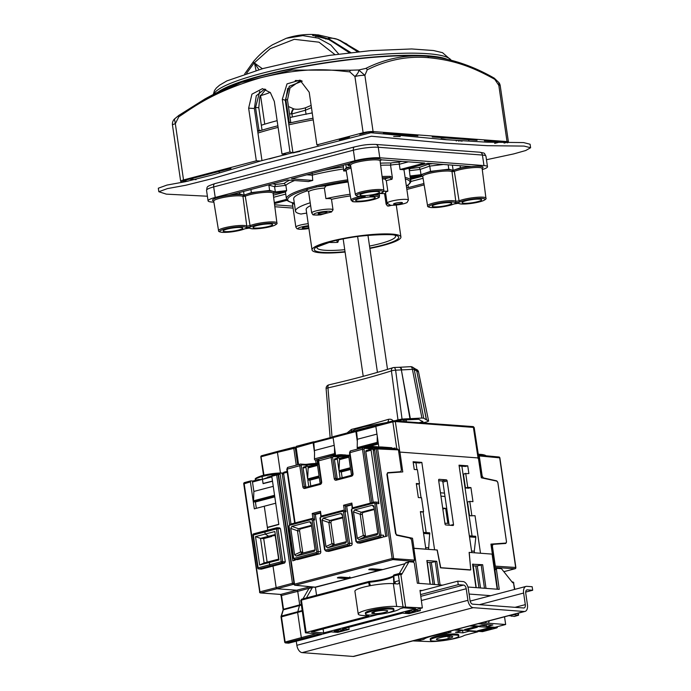 <?xml version="1.0" encoding="UTF-8"?>
<svg xmlns="http://www.w3.org/2000/svg" width="691" height="691" viewBox="0 0 691 691"><rect width="100%" height="100%" fill="white"/><g stroke="black" fill="none" stroke-linecap="round" stroke-linejoin="round"><path stroke-width="1.04" d="M440.452 492.795L444.468 493.098M475.019 515.685L470.407 515.814L475.019 515.685L480.504 553.241L492.372 554.13L490.938 544.119L505.717 543.074A1.797 1.028 75.3 0 0 505.821 543.057A1.797 1.028 75.3 0 0 506.425 541.399L497.9 482.923A1.797 1.028 75.3 0 0 496.674 481.1L481.325 477.801L478.371 457.952L478.008 458.401L478.371 457.952L399.925 452.078L402.767 471.918L388.048 472.964A1.797 1.028 75.3 0 0 387.945 472.981A1.797 1.028 75.3 0 0 387.34 474.639L395.865 533.115A1.797 1.028 75.3 0 0 397.092 534.938L412.501 538.246L413.995 548.257L425.863 549.146L420.378 511.59L423.566 511.824L420.448 512.074M398.776 452.13L399.925 452.078M437.135 550.027L434.579 549.803L421.83 462.391L413.106 461.743L414.237 469.465L417.424 469.707L419.472 483.743L416.284 483.51L418.331 497.546L421.519 497.788L423.566 511.824M459.144 465.959L465.475 466.434L467.755 465.838L459.031 465.181L471.789 552.584L469.129 552.385L470.761 569.868L440.504 567.682M438.69 480.711L442.11 480.971L442.905 482.068L449.159 525.203M413.218 462.521L419.549 462.996L421.83 462.391M471.556 551.029L474.285 551.228L474.518 552.791M461.882 466.166L472.074 536.017M469.336 535.819L475.658 536.285L475.814 537.339L469.491 536.872M475.814 537.339L474.285 551.228M467.755 465.838L468.878 473.56L464.266 473.689L463.557 474.967L465.458 487.958L468.645 488.2L470.925 487.596L472.972 501.64L469.785 501.398L467.505 502.003L469.396 514.985L470.407 515.814M471.832 515.443L469.785 501.398M470.925 487.596L467.738 487.362L465.691 473.318M437.239 550.001L440.728 567.622M447.137 480.953L453.495 524.486A1.08 0.613 -104.7 0 1 453.123 525.48A1.08 0.613 -104.7 0 1 453.002 525.488L445.781 524.944A1.08 0.613 -104.7 0 1 444.987 523.847L438.638 480.323A1.08 0.613 -104.7 0 1 439.001 479.321A1.08 0.613 -104.7 0 1 439.122 479.312L446.351 479.856A1.08 0.613 -104.7 0 1 447.137 480.953L442.905 482.068M349.819 576.925L349.283 577.849L340.81 577.331L337.925 577.909L345.966 578.721L349.413 577.831M382.192 569.695L372.164 569.09L369.288 569.669L378.746 570.602L382.166 569.514M409.996 538.393L412.501 538.246M470.122 570.04L440.53 567.821L437.127 549.993L412.803 548.291M419.472 483.743L416.397 484.287M467.738 487.362L465.458 487.958M426.148 532.58L423.134 511.945M421.061 497.753L419.04 483.855M416.967 469.673L415.956 462.728M428.593 549.354L429.733 532.847L423.41 532.372M425.63 547.583L428.36 547.79M423.566 533.426L429.888 533.901M444.961 496.466L440.944 496.164M444.892 523.191L447.854 523.415L445.652 508.317L442.689 508.092M445.652 508.317L442.827 509.06M497.192 589.207L492.156 554.597M492.519 554.139L469.232 552.394L470.485 566.905M473.257 565.912L477.256 565.92L482.663 564.711L485.998 588.369M476.004 587.626L472.575 564.245L482.663 564.711M430.087 584.189L426.865 560.539L436.738 561.273L440.072 584.932M427.332 562.465L431.331 562.483L436.738 561.273M393.101 420.914L376.336 425.319A1.08 0.613 75.3 0 0 376.215 425.328L393.205 420.862A1.08 0.613 75.3 0 1 393.326 420.854L394.328 420.733A1.08 0.864 94.3 0 1 395.33 421.553L399.813 452.069L398.767 452.104M399.813 452.069L478.483 457.96L478.12 458.409L473.473 427.893M356.15 430.623L333.572 436.557A1.08 0.613 75.3 0 0 333.451 436.565L356.254 430.571A1.08 0.613 75.3 0 1 356.375 430.562L357.005 430.614M313.386 441.869L296.62 446.274A1.08 0.613 75.3 0 0 296.499 446.282L313.498 441.817A1.08 0.613 75.3 0 1 313.619 441.808L314.241 441.851M335.55 454.764L334.504 447.474L334.556 454.687L335.55 454.764L335.671 455.568M333.451 436.565A1.08 0.613 75.3 0 0 333.088 437.558L334.504 447.474M356.254 430.571A1.08 0.613 75.3 0 0 355.891 431.564L357.316 441.48L357.212 447.638L357.368 448.692L358.37 448.83M376.215 425.328A1.08 0.613 75.3 0 0 375.844 426.321L377.269 436.237L377.165 442.395L377.321 443.449L378.314 443.518L377.269 436.237M378.806 446.939L378.314 443.518M391.322 447.742A1.08 0.864 94.3 0 1 392.333 448.571L395.071 447.984L395.2 448.891M313.498 441.817A1.08 0.613 75.3 0 0 313.135 442.801L314.552 452.726L313.809 442.784A1.08 0.613 -104.7 0 1 314.18 441.869A1.08 0.613 -104.7 0 1 314.301 441.86L333.14 436.902L314.18 441.869M316.089 463.428L315.597 460.007L318.37 459.765M357.368 448.692L377.321 443.449M378.383 443.993L364.563 447.621M334.556 454.687L315.597 460.007M335.619 455.231L333.209 455.87M357.316 441.48L357.351 439.26L376.966 434.103M357.212 447.638L377.165 442.395M357.351 439.26L356.573 431.547A1.08 0.613 -104.7 0 1 356.945 430.623A1.08 0.613 -104.7 0 1 357.066 430.614L375.895 425.665L356.945 430.623M334.202 445.341L314.586 450.497M334.409 453.633L314.448 458.876L314.604 459.93M314.552 452.726L314.448 458.876M317.532 463.419L317.048 460.12M394.941 448.874L395.071 447.984M481.428 476.28L482.18 476.09L479.243 455.93L478.232 455.101M515.322 568.538A1.08 0.613 -104.7 0 1 515.08 568.736A1.08 0.613 -104.7 0 1 514.959 568.745L494.626 567.432L495.317 566.154L492.381 546.002L491.569 546.21M503.843 571.673L514.959 568.745A1.08 0.872 -86.3 0 0 515.667 567.466L515.676 567.665M499.697 458.029L515.667 567.466L495.317 566.154M482.18 476.09L483.398 477.913L496.674 480.841L497.883 482.663L506.512 541.779L505.803 543.454L492.977 544.344M493.08 544.327L492.381 546.002M318.603 463.998L317.359 464.326L319.061 475.961L307.659 478.958L305.958 467.323L303.107 468.066L305.828 486.723A1.08 0.864 -85.7 0 0 306.035 487.241M319.311 477.706L309.939 480.167L307.815 480.012L319.216 477.015L320.166 483.527M307.815 480.012L308.765 486.524M340.119 478.284L339.169 471.763L350.57 468.766L351.52 475.287M339.86 458.193L337.795 458.073A1.08 0.613 75.3 0 0 337.683 458.081A1.08 0.613 75.3 0 0 337.32 459.074L334.47 459.826L337.191 478.483A1.08 0.864 -85.7 0 0 337.398 479.001M337.32 459.074L339.013 470.718L350.415 467.721L348.722 456.077A1.08 0.613 -104.7 0 1 349.085 455.084A1.08 0.613 -104.7 0 1 349.197 455.075L349.085 455.084M373.641 449.314L371.577 449.193A1.08 0.613 75.3 0 0 371.464 449.202A1.08 0.613 75.3 0 0 371.102 450.195L378.893 503.609A1.797 1.442 94.3 0 0 377.208 502.227M373.235 502.392L365.824 451.586A1.08 0.613 -104.7 0 1 366.187 450.584A1.08 0.613 -104.7 0 1 366.299 450.575L371.352 449.245M290.997 524.011L283.578 473.205A1.08 0.613 -104.7 0 1 283.949 472.203A1.08 0.613 -104.7 0 1 284.061 472.195L287.119 471.392L283.949 472.203M325.003 549.5A0.717 0.579 -85.7 0 0 325.677 550.053L347.625 544.283A0.717 0.579 -85.7 0 0 348.1 543.428L343.487 511.832A0.717 0.579 -85.7 0 0 342.814 511.288L320.866 517.058A0.717 0.579 -85.7 0 0 320.399 517.904L325.003 549.5L324.58 549.699L326.083 551.185A1.797 1.442 -85.7 0 0 326.472 551.15L348.419 545.38A1.797 1.442 -85.7 0 0 349.586 543.256L352.142 543.446L346.709 506.235L351.659 504.931M357.04 541.804L378.988 536.035A0.717 0.579 -85.7 0 0 379.454 535.188L374.842 503.592A0.717 0.579 -85.7 0 0 374.176 503.039L352.22 508.809A0.717 0.579 -85.7 0 0 351.754 509.664L356.366 541.252A0.717 0.579 -85.7 0 0 357.04 541.804A1.08 0.613 75.3 0 0 357.826 542.91L360.382 543.1A1.797 1.442 94.3 0 1 359.985 543.135L357.437 542.945A1.797 1.442 -85.7 0 0 357.826 542.91L379.774 537.14A1.797 1.442 -85.7 0 0 380.948 535.007L376.336 503.419A1.797 1.442 -85.7 0 0 374.66 502.037A1.08 0.613 -104.7 0 0 374.539 502.046L352.583 507.816A1.08 0.613 -104.7 0 1 352.704 507.807L374.427 502.098M360.382 543.1L382.33 537.33A1.797 1.442 94.3 0 0 383.496 535.197L383.755 536.959L387.176 536.052L374.522 449.297A1.08 0.613 -104.7 0 1 374.885 448.304A1.08 0.613 -104.7 0 1 374.997 448.295L376.388 447.923M282.705 473.223L280.641 473.093A1.08 0.613 -104.7 0 0 280.529 473.11A1.08 0.613 -104.7 0 0 280.157 474.104L292.82 560.859L296.18 559.537M294.323 558.293L316.271 552.524A0.717 0.579 -85.7 0 0 316.737 551.668L312.133 520.081A0.717 0.579 -85.7 0 0 311.46 519.528L289.503 525.298A0.717 0.579 -85.7 0 0 289.037 526.145L293.649 557.741A0.717 0.579 -85.7 0 0 294.323 558.293A1.08 0.613 75.3 0 0 295.109 559.399L297.666 559.589A1.797 1.442 94.3 0 1 297.277 559.624L294.72 559.434A1.797 1.442 -85.7 0 0 295.109 559.399L317.065 553.621A1.797 1.442 -85.7 0 0 318.231 551.496L313.619 519.9A1.797 1.442 -85.7 0 0 311.943 518.518A1.08 0.613 -104.7 0 0 311.822 518.535L289.875 524.305A1.08 0.613 -104.7 0 1 289.995 524.288L311.71 518.578M297.666 559.589L319.613 553.819A1.797 1.442 94.3 0 0 320.779 551.686L315.355 514.475L320.296 513.18M325.677 550.053A1.08 0.613 75.3 0 0 326.472 551.15L329.02 551.34A1.797 1.442 94.3 0 1 328.631 551.383L326.083 551.185M329.02 551.34L350.968 545.57A1.797 1.442 94.3 0 0 352.142 543.446M343.902 510.278A1.797 1.442 94.3 0 1 344.317 510.303L346.044 511.737L344.982 511.66A1.797 1.442 -85.7 0 0 343.297 510.278A1.08 0.613 -104.7 0 0 343.177 510.286L321.229 516.056A1.08 0.613 -104.7 0 1 321.35 516.047L343.073 510.338M312.539 518.518A1.797 1.442 94.3 0 1 312.963 518.552L314.69 519.977L312.133 520.081M334.47 459.826A1.08 0.613 -104.7 0 1 334.833 458.833A1.08 0.613 -104.7 0 1 334.945 458.824L337.579 458.124M378.158 570.55L351.391 577.797L341.181 577.089C338.253 577.227 337.113 577.521 337.761 577.987L337.389 577.84M400.771 471.694L387.625 472.67L386.9 474.346L395.528 533.469L396.764 535.283L410.35 538.134L411.586 539.947L414.522 560.107L413.823 561.386L411.594 561.964M404.969 563.709L382.754 569.548L372.535 568.84C369.607 568.978 368.467 569.28 369.115 569.738L368.744 569.6M398.819 472.195L400.659 471.711L401.385 470.035L398.448 449.884L376.129 448.874A1.08 0.613 -104.7 0 1 376.491 447.88A1.08 0.613 -104.7 0 1 376.612 447.872A1.08 0.864 93.3 0 1 377.614 448.692L393.611 558.328A1.08 0.864 94.9 0 1 392.911 559.606A1.08 0.613 -104.7 0 1 392.125 558.501L376.129 448.874L374.522 449.297M398.448 449.884L397.662 449.029L376.828 447.846A1.08 1.08 0 0 0 376.491 447.88L374.885 448.304M346.761 578.531L346.83 578.989L315.277 587.117M317.359 464.326A1.08 0.613 -104.7 0 1 317.722 463.324A1.08 0.613 -104.7 0 1 317.843 463.315L317.722 463.324M303.107 468.066A1.08 0.613 -104.7 0 1 303.47 467.073A1.08 0.613 -104.7 0 1 303.591 467.064L306.217 466.373M305.958 467.323A1.08 0.613 -104.7 0 1 306.32 466.321A1.08 0.613 -104.7 0 1 306.441 466.313L308.497 466.442M310.786 485.998L309.939 480.167M317.523 465.414L308.143 467.885L308.082 467.444A1.08 0.613 -104.7 0 1 308.445 466.451A1.08 0.613 -104.7 0 1 308.557 466.442L317.342 464.136M308.143 467.885L307.659 478.958M294.616 554.787L290.764 528.399L291.861 526.395L309.585 521.74L310.838 522.197L311.166 523.035L315.01 549.423L313.913 551.427L296.197 556.082L294.616 554.787L300.576 551.997L297.476 530.731L298.572 528.727L311.494 525.324M314.5 551.098L314.897 550.502M346.251 542.262L345.275 543.178L327.551 547.842L325.971 546.538L322.118 520.159L323.224 518.155L340.939 513.499L342.192 513.957L346.372 541.183L345.275 543.178L345.854 542.858M357.333 538.298L353.481 511.91L354.578 509.915L372.302 505.251L373.546 505.708L373.883 506.555L377.727 532.934L376.63 534.938L358.905 539.593L357.333 538.298L363.293 535.516L360.192 514.242L361.289 512.247L374.211 508.844M377.208 534.609L377.606 534.022M346.39 541.666L333.235 545.069M327.551 547.842L333.511 545.052L331.93 543.757L328.83 522.491L329.927 520.487L342.857 517.084M331.913 543.653L334.038 543.808A1.797 1.442 -85.7 0 0 334.487 544.802M334.038 543.808L330.963 522.75L328.838 522.595M342.961 517.775L332.138 520.617A1.797 1.442 -85.7 0 0 330.963 522.75M374.315 509.535L363.492 512.377A1.797 1.442 -85.7 0 0 362.326 514.51L365.392 535.568A1.797 1.442 -85.7 0 0 365.841 536.553M311.598 526.015L300.775 528.865A1.797 1.442 -85.7 0 0 299.609 530.99L302.675 552.057A1.797 1.442 -85.7 0 0 303.124 553.042M378.193 570.749L369.063 569.358M346.83 578.989L337.7 577.598M294.323 584.431L294.539 584.154A1.08 0.613 75.3 0 0 295.325 585.251L392.911 559.606L413.823 561.386M280.416 473.154L279.026 473.516A1.08 0.613 75.3 0 0 278.914 473.534A1.08 0.613 75.3 0 0 278.551 474.527L278.119 474.726L294.116 584.361A1.08 1.08 0 0 0 295.083 585.277A1.08 0.872 95.3 0 0 295.325 585.251L315.761 587.212M289.598 524.4L282.282 474.233A1.08 0.613 -104.7 0 1 282.645 473.231A1.08 0.613 -104.7 0 1 282.757 473.223L283.56 473.015M294.841 560.323L293.217 557.948L293.649 557.741M320.754 516.272L320.486 511.314L312.22 513.491L315.355 514.475M352.108 508.032L351.849 503.074L343.574 505.242L346.709 506.235M385.777 536.423L373.218 450.325A1.08 0.613 -104.7 0 1 373.581 449.331A1.08 0.613 -104.7 0 1 373.701 449.323L373.581 449.331M339.169 471.763L341.294 471.927L350.674 469.465M341.294 471.927L342.149 477.749M348.817 456.742L339.436 459.204L339.506 459.645L348.877 457.174M339.436 459.204A1.08 0.613 -104.7 0 1 339.799 458.211A1.08 0.613 -104.7 0 1 339.92 458.202L348.705 455.887L339.799 458.211M339.506 459.645L339.013 470.718M315.027 549.915L301.881 553.318M296.197 556.082L302.157 553.292L300.576 551.997M377.744 533.426L364.598 536.829M358.905 539.593L364.874 536.812L363.293 535.516M333.934 455.939L333.572 456.397M346.683 455.205A25.152 25.152 0 0 0 345.871 455.049A24.055 13.932 -101.1 0 0 343.755 454.946A25.135 20.41 -90.7 0 0 339.886 454.73L337.407 455.032A25.135 14.563 78.9 0 0 334.824 455.991M343.453 454.894A25.135 19.996 99.1 0 1 344.455 454.92M339.886 454.73L339.704 454.747A25.152 25.152 0 0 0 337.994 454.928L337.407 455.032M365.289 447.699L364.926 448.148M378.037 446.965A25.152 25.152 0 0 0 377.234 446.809A24.055 13.932 -101.1 0 0 375.109 446.697A25.135 20.41 -90.7 0 0 371.248 446.49L368.761 446.783A25.135 14.563 78.9 0 0 366.187 447.742M374.816 446.654A25.135 19.996 99.1 0 1 375.809 446.68M371.248 446.49L371.058 446.507A25.152 25.152 0 0 0 369.357 446.688L368.761 446.783M419.886 422.607L420.456 422.365A256.905 40.743 -8.3 0 1 422.408 421.925L422.987 421.657L422.408 421.925L422.27 421.251M397.057 420.897A37.729 5.986 -8.3 0 1 398.992 420.759A256.905 40.743 -8.3 0 0 400.486 420.283L401.747 420.068A40.596 6.435 -8.3 0 1 407.284 419.834L418.763 419.273L421.285 420.888A40.596 6.435 -8.3 0 1 422.987 421.657M402.05 419.091A45.986 7.29 -8.3 0 1 409.962 418.703L401.367 369.935A3.593 2.142 88.5 0 0 399.225 367.284L393.827 367.517A3.593 3.593 0 0 0 392.963 367.681A3.593 2.539 72.5 0 1 393.533 367.595A3.593 1.676 86.5 0 1 393.827 367.517A3.593 1.676 86.5 0 1 395.623 370.186L402.05 419.091L397.981 419.808A251.507 39.888 -8.3 0 1 395.01 420.741M422.737 422.823A251.507 39.888 -8.3 0 1 426.641 421.951L428.601 421.078A45.986 7.29 -8.3 0 0 426.511 419.938L423.721 418.185L421.925 418.046L409.962 418.703M414.565 368.519L417.191 369.815A3.593 3.593 0 0 1 418.547 371.957L428.636 421.13L418.496 371.896A3.593 0.458 -11.6 0 1 418.547 371.957A3.593 0.458 -11.6 0 1 418.53 372.026M386.468 422.59L364.062 426.71L355.735 429.215L349.62 432.316M387.185 422.443A3.593 2.427 73.2 0 0 388.472 419.316C390.968 418.919 392.54 419.601 393.188 421.363M346.986 433.015L351.417 429.439A251.688 39.914 171.7 0 0 388.472 419.316M329.184 384.852A3.593 1.632 77 0 0 328.881 384.861A3.593 1.632 77 0 0 327.957 387.91L332.069 437.472M330.194 438.249L326.109 388.653A3.593 3.593 0 0 1 328.881 384.861C352.937 379.299 374.297 373.581 392.963 367.681A3.593 2.539 72.5 0 0 391.417 370.903L397.981 419.808M398.992 420.759L398.552 421.009M399.873 420.474L399.968 421.113M419.497 422.581A256.905 40.743 -8.3 0 1 420.456 422.365A37.729 5.986 171.7 0 1 420.689 422.667M406.455 421.605L406.153 419.869M405.012 421.493L404.736 419.921M351.348 431.149A3.593 1.892 76 0 0 351.417 429.439M417.191 369.815A3.593 3.507 127 0 1 418.496 371.896A43.343 6.875 -8.3 0 0 416.794 371.084L426.511 419.938M426.39 419.886L416.794 371.084A3.593 3.377 107.9 0 0 414.937 368.666M410.817 366.696A3.593 3.49 122.6 0 1 414.211 369.46L416.664 371.032A3.593 3.49 122.6 0 0 415.153 368.795L412.691 367.232A3.593 3.593 0 0 0 410.558 366.671A3.593 1.753 86.8 0 1 412.415 369.331L421.925 418.046M410.247 366.748A3.593 1.753 86.8 0 1 410.558 366.671L399.908 367.258A3.593 1.753 86.8 0 1 401.756 369.918L412.415 369.331A3.593 0.691 -11 0 1 414.211 369.46L423.721 418.185M410.342 418.686L401.367 369.935A43.343 6.875 -8.3 0 0 395.623 370.186A3.593 0.795 -7.7 0 0 391.417 370.903A254.15 40.303 171.7 0 1 327.957 387.91A3.593 0.665 -4.7 0 0 326.109 388.653M393.352 583.653L397.601 583.973A3.593 2.056 -104.7 0 0 397.999 583.938A3.593 2.056 -104.7 0 0 399.217 580.621L403.052 606.948L396.677 606.465A21.559 3.42 -8.3 0 0 372.622 608.685A21.559 3.42 -8.3 0 0 358.24 614.074L354.915 591.263A21.559 3.42 -8.3 0 1 369.288 585.873A21.559 3.42 -8.3 0 1 393.352 583.653L396.677 606.465M368.882 581.52L301.907 599.123A1.08 0.613 75.3 0 0 301.777 599.14L300.706 600.47L301.423 600.134L306.13 632.42L368.847 615.94L362.464 615.456A21.559 3.42 -8.3 0 1 358.24 614.074M398.595 573.703L394.336 574.826A1.08 0.613 75.3 0 0 394.215 574.834A1.08 0.613 75.3 0 0 393.853 575.836L394.285 583.722M369.443 585.838L368.631 582.461L369.555 582.211A18.752 2.971 171.7 0 0 393.412 575.94L393.835 583.688M401.419 573.651L401.696 574.42L401.419 573.651M511.202 615.871L514.363 616.467L518.587 615.206L512.636 614.67M490.8 595.677L469.094 594.053M422.115 590.529L419.99 590.373L422.365 607.907L403.052 606.948M442.681 585.13L417.364 583.23L414.341 563.217L413.546 562.111L409.383 561.8A1.797 1.028 75.3 0 0 409.184 561.818A1.797 1.028 75.3 0 0 408.752 562.189L401.696 574.42L400.832 574.359A1.08 0.864 94.3 0 0 400.054 573.504L401.626 573.625M467.919 587.022L499.239 589.363L496.423 569.367L496.915 568.356L501.079 568.667A1.797 1.028 75.3 0 1 501.839 569.159L512.653 582.729L513.517 582.798L514.493 589.449M306.13 632.42L305.767 632.878L322.593 634.139L331.144 631.894L337.709 632.386L349.11 629.389L342.546 628.896L402.412 613.159L408.977 613.651L420.378 610.654L413.814 610.162L422.365 607.907M405.453 612.425L409.703 612.736L415.403 611.241L411.154 610.922L405.453 612.425M338.435 631.47L334.185 631.151L339.886 629.656L344.135 629.976L338.435 631.47L338.236 630.088M393.948 609.946L393.792 608.892A14.373 2.28 171.7 0 0 390.976 607.968A14.373 2.28 171.7 0 0 374.937 609.445A14.373 2.28 171.7 0 0 365.349 613.038L365.504 614.092A14.373 2.28 171.7 0 0 368.32 615.016A14.373 2.28 171.7 0 0 384.36 613.539A14.373 2.28 171.7 0 0 393.948 609.946A14.373 2.28 171.7 0 0 391.132 609.021A14.373 2.28 171.7 0 0 375.092 610.498A14.373 2.28 171.7 0 0 365.504 614.092M378.521 614.48A21.058 3.343 171.7 0 1 377.683 614.593L311.477 631.997L323.656 632.904L415.671 608.719L403.492 607.804L400.003 608.728A21.058 3.343 171.7 0 1 381.587 614.04M511.47 616.251L512.523 615.975L508.757 615.69M489.159 620.846L488.589 623.239L485.704 623.023L481.938 624.016L478.172 623.731M488.589 623.239L505.657 624.5L494.972 627.307L486.464 626.677L492.873 624.984L485.436 624.431L479.018 626.115L471.305 625.536M412.864 640.903L427.323 641.498A21.559 3.42 -8.3 0 0 447.578 639.97A21.559 3.42 -8.3 0 0 464.516 635.314L477.861 631.807L469.362 631.168L462.944 632.852L455.507 632.3L461.916 630.615L454.194 630.037M458.798 635.979L458.651 634.934A14.373 2.28 171.7 0 0 455.827 634.01A14.373 2.28 171.7 0 0 439.787 635.487A14.373 2.28 171.7 0 0 430.208 639.08L430.363 640.134A14.373 2.28 171.7 0 0 433.179 641.058A14.373 2.28 171.7 0 0 449.219 639.572A14.373 2.28 171.7 0 0 458.798 635.979A14.373 2.28 171.7 0 0 455.982 635.064A14.373 2.28 171.7 0 0 439.942 636.541A14.373 2.28 171.7 0 0 430.363 640.134M416.742 639.883L420.508 640.16L423.998 639.244L423.799 638.026M446.136 632.153L446.317 633.379A21.058 3.343 171.7 0 0 423.998 639.244M446.317 633.379L451.093 632.118L447.327 631.842M409.703 612.736L409.495 611.354M385.181 610.403L386.243 610.481A7.549 1.201 -8.3 0 1 387.72 610.965A7.549 1.201 -8.3 0 1 382.693 612.857A7.549 1.201 -8.3 0 1 374.272 613.634L373.209 613.548A7.549 1.201 -8.3 0 1 371.732 613.064A7.549 1.201 -8.3 0 1 376.759 611.181A7.549 1.201 -8.3 0 1 385.181 610.403M449.755 638.208L448.329 638.579A7.549 1.201 -8.3 0 1 440.599 639.797A7.549 1.201 -8.3 0 1 436.401 639.33A7.549 1.201 -8.3 0 1 439.407 637.914L440.832 637.534A7.549 1.201 -8.3 0 1 448.563 636.316A7.549 1.201 -8.3 0 1 452.76 636.782A7.549 1.201 -8.3 0 1 449.755 638.208L449.478 636.273M302.978 598.821L308.972 588.412A1.797 1.028 -104.7 0 1 309.413 588.05A1.797 1.028 -104.7 0 1 309.611 588.032M420.378 610.654L420.068 608.512M349.11 629.389L348.8 627.247M494.937 569.755L496.423 569.367M309.413 588.05L312.833 587.151A1.797 1.028 75.3 0 1 313.032 587.134L315.398 587.307L404.935 563.77M494.825 568.909L496.915 568.356M312.833 587.151A1.797 1.028 75.3 0 0 312.392 587.514L306.398 597.922M316.556 595.253L315.398 587.307M399.303 573.539L405.323 563.087A1.797 1.028 -104.7 0 1 405.764 562.716A1.797 1.028 -104.7 0 1 405.963 562.699M486.144 624.483L486.464 626.677M504.534 616.804L505.657 624.5M477.861 631.807L477.792 631.306M485.704 623.023L486.084 621.65M489.202 621.131L488.321 621.062M481.938 624.016L481.765 622.79M420.508 640.16L420.335 638.933M323.656 632.904L323.094 628.94M462.944 632.852L462.555 630.166M469.362 631.168L469.284 630.676M461.916 630.615L461.847 630.114M394.112 574.886A1.08 1.062 0.1 0 0 393.412 575.879L393.455 575.672C394.639 576.259 380.75 580.699 369.167 581.433L369.115 581.459A1.08 0.613 75.3 0 0 368.994 581.468A1.08 0.613 75.3 0 0 368.631 582.461L301.423 600.134A1.08 0.613 75.3 0 1 301.777 599.14L368.994 581.468A1.08 1.08 0 0 1 369.167 581.433L370.376 585.657M395.097 583.783L395.261 581.658L399.217 580.621L398.344 574.653A1.08 0.613 75.3 0 1 398.707 573.66L400.054 573.504A1.08 0.864 94.3 0 0 399.821 573.53L398.828 573.642A1.08 0.613 75.3 0 0 398.707 573.66L394.215 574.834A1.08 1.08 0 0 0 393.412 575.879L393.412 575.879A1.08 1.062 0.1 0 0 393.412 575.94L400.832 574.359L405.539 606.655M467.893 629.76L477.3 627.29L474.112 627.048L464.706 629.518L467.893 629.76L467.738 628.724M492.113 628.059L480.711 631.056L477.524 630.814L488.926 627.817L492.113 628.059M480.565 630.019L480.711 631.056M455.766 629.622L482.62 631.634L496.587 627.964L497.339 627.506L497.287 626.685M278.879 559.054L272.237 560.798L269.326 562.483L269.663 564.78L269.326 562.483L259.643 565.022L255.506 536.622L265.18 534.074L268.652 536.233L265.18 534.074L264.852 531.776A1.08 0.613 -104.7 0 1 265.214 530.783A1.08 0.613 75.3 0 0 264.852 531.776L265.18 534.074L274.863 531.526L279.009 559.935L269.326 562.483L272.237 560.798L264.109 562.94L260.524 538.367L263.703 538.6L271.788 536.466L268.652 536.233L275.441 535.508M278.11 474.674A1.08 0.864 -85.7 0 0 277.143 474.017A1.08 0.613 75.7 0 0 277.031 474.026L272.159 475.27L271.788 476.263L278.819 524.478L267.391 527.596L267.762 530.118L267.357 527.354L268.073 527.406M278.136 474.847L276.659 475.028L292.457 583.282L276.158 587.652L276.944 588.758L276.158 587.652L273.005 566.067L270.457 565.877A1.08 0.613 -104.7 0 1 269.663 564.78A1.08 0.613 75.3 0 0 270.457 565.877L281.997 562.845L284.597 563.035L285.297 561.757L280.486 528.762L279.708 527.907L277.108 527.717A1.08 0.864 94.3 0 1 277.886 528.563L280.486 528.762M272.487 481.057L263.055 483.475L262.459 479.347L271.77 476.082M271.77 476.056L267.547 477.161M263.055 483.475L263.634 483.519M257.898 568.08A1.08 0.864 -85.7 0 0 258.909 568.909A1.08 0.613 -104.7 0 1 258.114 567.812L281.211 561.74L276.391 528.745A1.08 0.613 -104.7 0 1 276.754 527.751L265.214 530.783A1.08 0.613 -104.7 0 1 265.335 530.774A1.08 0.613 75.3 0 0 265.214 530.783L253.666 533.823A1.08 0.613 -104.7 0 1 253.787 533.806L265.102 530.835M255.713 480.271L255.618 479.589A16.169 2.565 -8.3 0 1 262.044 476.54A1.08 0.613 -104.7 0 1 262.407 475.546A1.08 0.613 -104.7 0 1 262.528 475.529A1.08 0.613 75.3 0 0 262.407 475.546A1.08 0.613 75.3 0 0 262.044 476.54L262.459 479.347L262.044 476.54A16.169 2.565 -8.3 0 1 276.918 474.061L272.271 475.261M295.48 448.027L277.445 452.346L277.929 451.344L277.445 452.346L280.451 472.972L277.445 452.346L261.267 456.725A1.08 0.622 -105.2 0 1 261.63 455.732A1.08 0.622 -105.2 0 1 261.751 455.723L277.696 451.404M297.709 464.775L295.264 448.01A1.08 0.864 -85.7 0 0 294.262 447.181A1.08 0.613 75.7 0 0 294.141 447.189L277.808 451.353L294.038 447.232M284.597 563.035L273.005 566.067L276.158 587.652L259.946 591.833L244.156 483.57A1.08 0.622 -105.2 0 1 244.519 482.577A1.08 0.622 -105.2 0 1 244.64 482.568L250.652 480.936M301.285 604.452L299.695 604.867L297.631 612.356L301.319 637.629L302.114 638.726L305.033 638.95L305.543 638.182L305.033 638.95L305.543 638.182L305.033 638.95L302.114 638.726L301.319 637.629L297.631 612.356L299.695 604.867L297.726 591.358L296.931 590.252L276.944 588.758L260.74 592.93A1.08 0.622 -104.4 0 1 259.946 591.833L259.522 592.032A1.08 1.08 0 0 0 260.507 592.947L260.507 592.947A1.08 0.864 -85.7 0 0 260.74 592.93L280.719 594.424A1.08 0.864 94.3 0 1 280.486 594.45L280.486 594.45A1.08 0.864 94.3 0 1 280.261 594.39M255.506 536.622L260.524 538.367L275.294 534.48M253.087 535.084L277.886 528.563L282.697 561.567A1.08 0.864 94.3 0 1 281.997 562.845A1.08 0.613 -104.7 0 1 281.211 561.74L285.297 561.757M293.934 583.109L292.457 583.282A1.08 0.613 75 0 0 293.252 584.387L276.944 588.758L296.931 590.252L297.726 591.358L309.032 588.317M293.96 583.29A1.08 0.864 94.3 0 1 293.252 584.387L294.133 584.448M318.983 633.872A1.08 0.864 94.3 0 1 318.404 634.373L321.237 634.588A1.08 0.622 74.9 0 0 321.358 634.571A1.08 0.622 74.9 0 0 321.617 634.355M321.816 634.079A1.08 0.864 94.3 0 1 321.237 634.588L288.726 643.131L285.901 642.915A1.08 0.622 -104.5 0 1 285.107 641.818L281.436 616.657A1.08 0.622 -104.9 0 1 281.47 616.035L283.5 609.177L281.505 595.53L281.082 595.728L283.077 609.376L299.695 604.867L297.726 591.358L281.505 595.53L280.719 594.424L310.216 586.685M271.788 536.466L271.718 535.983M272.513 481.247L263.09 483.657L262.459 479.347L271.883 476.928M261.509 569.108L273.005 566.067L270.457 565.877L258.909 568.909L261.043 569.073M257.691 568.011L258.114 567.812L253.303 534.817A1.08 0.613 -104.7 0 1 253.666 533.823A1.08 1.08 0 0 0 252.871 535.015L257.691 568.011A1.08 1.08 0 0 0 258.676 568.935L261.276 569.125M267.132 562.146L263.703 538.6M264.273 506.218L267.357 527.354L278.793 524.288L275.718 503.221L254.331 508.844L250.401 481.877L243.94 483.838M264.109 562.94L259.643 565.022M278.646 559.114L275.217 535.568M288.277 643.096A1.08 0.864 -85.7 0 0 288.726 643.131A1.08 0.613 -104.4 0 0 288.847 643.122A1.08 0.613 -104.4 0 0 288.959 643.071M316.176 633.656L284.891 642.086A1.08 0.864 -85.7 0 0 285.901 642.915L318.404 634.373A1.08 0.613 75 0 1 317.765 633.777M281.22 616.933L302.261 611.146M281.107 616.769A1.08 0.656 17.7 0 1 281.47 616.035L302.174 610.559M250.401 481.877L250.764 480.884L244.519 482.577A1.08 1.08 0 0 0 243.733 483.769L259.738 592.101A1.08 0.864 -85.7 0 0 260.507 592.947L280.434 594.433L281.082 595.728M250.885 480.876L252.906 481.022M261.06 457.001L263.962 475.158M256.326 508.317L255.402 501.977L274.793 496.881M252.975 481.031L258.684 479.468L252.854 481.04L252.491 482.033L253.865 491.448L273.256 486.352M253.865 491.448L253.545 500.794L253.701 501.847L255.402 501.977M258.339 479.58L262.459 479.347L252.491 482.033M274.56 495.274L253.545 500.794M274.716 496.328L253.701 501.847M473.188 607.665A7.186 4.111 -104.7 0 1 467.911 600.324L466.218 588.741A3.593 2.056 75.3 0 0 463.583 585.07L458.263 584.672L457.753 581.166L463.065 581.563A7.186 4.111 -104.7 0 1 468.343 588.905L470.035 600.488A3.593 2.056 75.3 0 0 472.67 604.159L523.7 607.976A3.593 2.056 75.3 0 0 524.098 607.942A3.593 2.056 75.3 0 0 525.315 604.625L523.623 593.042A7.186 4.111 -104.7 0 1 526.05 586.409A7.186 4.111 -104.7 0 1 526.853 586.339L532.165 586.737L532.683 590.252L527.363 589.855A3.593 2.056 75.3 0 0 526.965 589.889A3.593 2.056 75.3 0 0 525.747 593.198L527.44 604.789A7.186 4.111 -104.7 0 1 525.013 611.414A7.186 4.111 -104.7 0 1 524.21 611.492L473.188 607.665L302.14 652.632A7.186 4.111 -104.7 0 1 296.862 645.29L296.275 641.213M525.013 611.414L353.973 656.381A7.186 4.111 -104.7 0 1 353.17 656.45L302.14 652.632M532.683 590.252L525.696 592.083M457.753 581.166L420.085 591.064M458.263 584.672L420.56 594.588M387.513 369.374L367.957 235.311M363.216 376.327L343.168 238.922M377.433 372.371L357.618 236.521M350.683 70.223L291.852 70.076L241.219 82.445L204.873 99.012L178.857 115.388A1.797 0.89 -125.4 0 0 178.814 115.414L204.873 99.012A366.48 366.48 0 0 1 227.926 87.308A118.567 18.804 -8.3 0 1 426.848 56.204A118.567 18.804 -8.3 0 1 435.08 57.085A366.48 366.48 0 0 1 437.127 57.388L427.34 56.282C406.403 54.408 385.872 58.459 365.738 68.435L358.715 69.981L350.683 70.223A1.797 1.062 -82.4 0 0 349.776 71.855C333.58 70.465 309.905 65.697 260.628 77.772C212.491 91.851 193.264 107.459 178.788 116.796A1.797 0.89 -125.4 0 1 178.814 115.414L174.469 118.999M184.255 181.923L182.087 181.759A7.186 1.14 171.7 0 1 180.671 181.301A7.186 1.14 171.7 0 1 183.53 179.945L256.318 160.813L248.639 108.159L251.939 94.166L262.494 88.647L270.371 92.611L274.318 101.404L281.997 154.058L286.851 154.335A113.177 17.949 -8.3 0 0 269.335 158.93M299.989 151.372A113.177 17.949 171.7 0 0 292.949 152.918L289.987 151.96L281.997 154.058M317.998 145.248L316.893 144.885L363.129 132.732A7.186 1.14 171.7 0 1 373.08 131.558L507.03 141.586A7.186 1.14 171.7 0 1 508.438 142.044A7.186 1.14 171.7 0 1 507.315 142.856M260.092 161.02L256.318 160.813M441.117 138.753A113.177 17.949 -8.3 0 1 446.395 139.642M484.374 140.852L506.304 142.493L504.076 143.08M477.066 140.308L432.221 136.948M417.882 135.877L383.367 133.285M373.434 132.542L368.104 132.145L359.752 134.339M339.298 139.712L349.465 137.043M187.978 181.241L182.804 180.852L230.958 168.414M499.843 142.009L494.661 143.374M508.438 142.044L500.241 85.831A7.186 1.14 171.7 0 0 498.824 85.364L494.765 79.327C469.431 65.161 451.24 59.936 428.55 57.69C407.707 55.824 387.28 59.858 367.249 69.782A1.797 1.46 -116.9 0 0 365.738 68.435M373.08 131.558L364.883 75.336A7.186 1.14 171.7 0 0 354.924 76.52C357.705 73.799 358.966 71.614 358.715 69.981L364.883 75.336L367.249 69.782M183.53 179.945L175.333 123.724A7.186 1.14 171.7 0 0 172.474 125.08A7.186 7.186 0 0 1 174.452 119.016L175.333 123.724L178.788 116.796M363.129 132.732L354.924 76.52L349.776 71.855M316.893 144.885L309.205 92.231L299.946 80.139L287.015 83.887L282.308 99.305L285.271 100.255L288.855 124.829A113.177 17.949 -8.3 0 1 313.239 119.871M289.987 151.96L282.308 99.305M261.975 160.597L254.374 108.478L256.275 95.755L264.748 89.018M302.252 81.167L289.279 86.28L285.271 100.255M189.377 179.124L196.071 179.625M295.178 80.692L300.827 80.458M288.855 124.829L292.949 152.918M295.601 80.493L301.466 80.752M257.959 133.052A113.177 17.949 -8.3 0 1 278.11 127.386M439.951 57.845L437.127 57.388C456.06 60.29 475.097 67.2 494.238 78.143L498.945 82.661L498.824 85.364L507.03 141.586M393.663 136.447A359.294 56.982 -8.3 0 1 400.253 136.55M445.116 139.547L456.181 140.377A35.932 5.701 -8.3 0 1 458.599 140.636A359.294 56.982 -8.3 0 1 462.141 141.163M257.734 131.497A112.279 17.802 -8.3 0 1 273.757 126.859A112.279 17.802 -8.3 0 1 277.877 125.805M288.622 123.231A112.279 17.802 -8.3 0 1 313.006 118.256M288.501 122.428A110.845 17.577 -8.3 0 1 289.209 122.272L290.73 122.756M287.741 88.362L285.806 99.426L289.209 122.272M265.802 89.372L259.816 96.835L258.771 107.684L262.044 130.158M257.631 130.78A110.845 17.577 171.7 0 1 259.021 130.323L255.54 107.502L259.747 91.342M299.661 81.089L290.013 87.956L287.482 99.97L290.807 122.748M312.997 118.221A105.991 16.809 171.7 0 0 300.058 120.77M259.021 130.323L261.103 130.444M312.228 112.953A105.991 16.809 171.7 0 0 290.047 117.522M277.126 120.675A105.991 16.809 171.7 0 0 261.328 125.235M289.503 113.842L291.939 113.937L305.405 110.232L306.104 114.352M288.432 106.5L293.822 108.919C296.836 109.619 300.749 109.238 305.552 107.77L305.405 110.232L311.46 107.666M338.763 54.105L330.799 44.967L318.378 38.169L302.805 35.621L286.281 38.299C295.437 35.327 304.817 34.075 314.422 34.55L316.374 34.74M349.439 52.775L329.097 39.56L312.531 35.336L314.422 34.55M339.696 40.208L357.929 51.842M256.033 70.439L254.504 63.054L253.925 63.192A3.593 1.278 -139.7 0 1 253.519 61.525M334.962 54.615L319.026 42.194L294.288 39.318L270.155 48.733L253.925 63.192L246.661 73.263M270.146 92.369A42.039 6.668 -8.3 0 1 260.585 95.643L260.282 95.704M264.739 124.164L260.516 95.211M305.552 107.77L311.131 105.412M258.918 69.636L254.504 63.054L262.373 68.703M447.207 59.305A120.364 19.089 -8.3 0 0 261.552 75.604A120.364 19.089 171.7 0 0 217.941 92.128M346.839 44.034L336.586 39.033A53.898 31.138 110.5 0 0 328.113 38.394L350.855 52.611M357.817 51.851L338.53 39.733A89.07 71.691 -85.7 0 0 337.674 39.404L317.895 34.809L315.554 35.034L325.625 38.091A89.07 71.691 94.3 0 1 327.897 38.938L349.715 52.741M325.763 39.059L325.625 38.091M327.897 38.938L327.776 39.37M486.473 159.733L513.733 153.903L525.678 150.534L530.602 147.744L524.106 146.086L487.336 145.689L446.464 143.218L371.43 136.239L262.511 164.095L212.629 178.554L185.672 185.274L167.464 188.591L158.835 191.727L166.35 194.145L207.395 196.227M158.835 191.727L158.317 188.211L166.954 185.076L185.153 181.759L212.12 175.039L262.001 160.588L370.912 132.724L445.954 139.712L486.827 142.182L523.588 142.579L530.092 144.238L530.602 147.744M482.275 169.58A17.966 2.85 -8.3 0 0 487.492 166.738A17.966 2.85 -8.3 0 0 483.968 165.581L379.791 157.781A17.966 2.85 -8.3 0 0 354.906 160.735L215.221 197.453A17.966 2.85 -8.3 0 0 208.069 200.839A17.966 2.85 -8.3 0 0 211.593 201.997L213.899 202.169M274.828 206.73L293.079 208.095M406.861 189.446L424.153 184.894M274.577 204.786L292.794 206.151M408.018 185.05L408.39 187.606L406.576 187.468M408.39 187.606L423.929 183.521M410.307 176.81L420.223 175.635L422.745 176.3M380.128 161.21L381.233 159.82L424.585 163.059L400.08 169.502A10.78 1.71 -8.3 0 1 403.268 169.744L427.772 163.301L471.115 166.548L460.387 167.818L453.141 170.332L448.813 169.191L430.528 171.359L420.992 174.676L410.178 175.955M350.812 166.712L346.321 167.645L343.66 170.979L346.269 170.945M273.126 193.411L285.867 191.571A62.872 9.968 -8.3 0 1 286.635 190.604L275.346 191.943L269.645 190.44L251.36 192.608L244.113 195.121L239.786 193.981L229.058 195.251L287.171 179.971L308.471 181.569A62.872 9.968 -8.3 0 1 312.747 180.446L291.447 178.848L349.568 163.568L348.005 165.529L350.613 165.494M286.566 199.345L274.301 202.567M274.431 203.612L287.111 200.278M410.601 178.839L417.044 177.328L412.035 176.611M411.361 177.267L410.411 177.518M420.629 175.747L416.388 176.093M414.211 177.475L410.575 178.658M347.918 181.033A61.801 9.804 171.7 0 0 316.867 186.907A1.08 0.536 -103.6 0 1 316.15 185.784L307.046 188.177A62.872 9.968 171.7 0 0 286.437 198.835L285.383 191.623M400.08 169.502L399.312 164.242A10.78 1.71 171.7 0 0 390.545 165.14L392.358 177.587L390.225 176.352A62.872 9.968 171.7 0 0 382.08 176.507M312.747 180.446L312.142 172.975M286.635 190.604L285.867 185.335L284.208 183.46L275.597 184.48L272.815 183.746M348.074 181.992A55.695 8.828 -8.3 0 0 326.04 185.922A12.576 1.995 -8.3 0 0 316.867 186.907L307.918 189.256A61.801 9.804 171.7 0 0 293.528 202.904L293.787 203.491M294.254 202.67A12.576 1.995 171.7 0 0 293.528 202.904A1.08 0.976 101.3 0 1 293.157 202.912L293.969 204.251M306.674 213.139A10.78 1.71 -8.3 0 0 301.026 214.046A55.695 8.828 -8.3 0 1 295.489 211.135L293.701 198.853A55.695 8.828 -8.3 0 1 307.175 190.88A12.576 1.995 -8.3 0 1 307.918 189.256A1.08 0.691 -106 0 1 307.046 188.177M382.399 178.96A55.695 8.828 -8.3 0 1 384.714 178.934L386.304 180.696L387.841 191.226A55.695 8.828 -8.3 0 0 383.747 191.252M295.489 211.135A55.695 8.828 -8.3 0 1 310.216 202.765M326.04 185.922L324.381 188.099L325.919 198.628A10.78 1.71 -8.3 0 1 331.499 199.31L333.036 209.839A10.78 1.71 -8.3 0 1 333.036 209.848L333.036 209.857A10.78 1.71 -8.3 0 0 322.118 209.71A10.78 1.71 -8.3 0 0 311.701 212.958L308.627 191.891L308.031 190.932L307.175 190.88M325.919 198.628A55.695 8.828 -8.3 0 1 350.087 194.249M403.959 169.563L408.416 200.079A10.78 1.71 -8.3 0 0 397.498 199.949A10.78 1.71 -8.3 0 0 387.081 203.197L385.543 192.659A10.78 1.71 -8.3 0 1 387.841 191.226M385.647 193.342L384.576 193.627A44.915 7.126 -8.3 0 0 379.946 193.523M311.701 212.958C313.93 214.97 309.905 215.195 320.503 214.875L320.745 214.823A44.915 7.126 -8.3 0 1 331.49 211.999L333.036 209.848L331.499 199.31A44.915 7.126 -8.3 0 1 350.363 195.933M369.866 248.423A44.915 7.126 171.7 0 0 400.478 238.248A44.915 7.126 -8.3 0 0 400.927 236.978A44.915 7.126 -8.3 0 0 359.182 235.899A44.915 7.126 -8.3 0 0 312.496 248.682A44.915 7.126 171.7 0 0 312.047 249.952L306.156 209.58A44.915 7.126 -8.3 0 1 306.605 208.311A44.915 7.126 -8.3 0 1 310.63 205.624M336.379 240.278L337.795 242.368L338.745 239.837M337.165 240.192L336.897 240.891M312.047 249.952A44.915 7.126 171.7 0 0 345.085 252.042M319.061 214.089A4.492 0.708 171.7 0 0 324.07 213.631A4.492 0.708 171.7 0 0 327.068 212.508A4.492 0.708 171.7 0 0 326.187 212.215A4.492 0.708 171.7 0 0 321.177 212.681A4.492 0.708 171.7 0 0 318.18 213.804A4.492 0.708 171.7 0 0 319.061 214.089M387.081 203.197L390.38 205.218L387.487 205.978A44.915 7.126 -8.3 0 1 388.549 206.056L391.356 205.322M394.44 204.329A4.492 0.708 171.7 0 0 399.45 203.871A4.492 0.708 171.7 0 0 402.447 202.748A4.492 0.708 171.7 0 0 401.566 202.454A4.492 0.708 171.7 0 0 396.556 202.921A4.492 0.708 171.7 0 0 393.559 204.044A4.492 0.708 171.7 0 0 394.44 204.329M308.618 226.458A4.492 0.708 171.7 0 0 302.338 228.021A4.492 0.708 171.7 0 0 303.219 228.306A4.492 0.708 171.7 0 0 308.808 227.728M387.487 205.978L386.114 204.156L384.576 193.627M392.358 177.587L391.987 179.289L389.664 177.63A1.08 0.726 -89.8 0 0 390.225 176.352M380.646 165.27A62.872 9.968 171.7 0 1 390.545 165.14L390.881 162.99A64.669 10.253 171.7 0 0 380.378 163.171M408.398 161.849L399.312 164.242L399.035 162.126A12.576 1.995 171.7 0 0 390.881 162.99M409.158 169.597L410.592 168.474A64.669 10.253 171.7 0 0 410.765 167.775M443.432 164.475L429.759 166.09L420.223 169.407L419.204 167.455L410.592 168.474M409.418 170.686L420.223 169.407L420.992 174.676M432.696 163.672L428.748 164.138L429.759 166.09L430.528 171.359M460.085 165.719L460.387 167.818M452.389 165.149L453.141 170.332M448.174 164.829L448.813 169.191M294.634 180.532A62.872 9.968 171.7 0 0 285.867 185.335L274.577 186.674L275.346 191.943M269.645 190.44L268.877 185.171L274.577 186.674L275.597 184.48M239.786 193.981L239.57 192.487M243.578 191.433L244.113 195.121M250.911 189.507L251.36 192.608M266.182 185.49L268.851 184.791M343.28 165.227L343.66 170.979M346.321 167.645L345.863 164.544M347.789 164.043L348.005 165.529M413.589 176.421L417.148 176.792L421.847 176.067M421.329 175.929L414.963 176.274M410.359 177.19L412.441 177.345L410.463 177.863M417.044 177.328L410.324 176.939M410.497 178.131L415.291 177.561L410.609 178.649M373.27 196.97A9.881 1.563 171.7 0 0 362.248 197.98A9.881 1.563 171.7 0 0 355.658 200.45A9.881 1.563 171.7 0 0 357.593 201.09A9.881 1.563 171.7 0 0 368.623 200.07A9.881 1.563 171.7 0 0 375.213 197.6A9.881 1.563 171.7 0 0 373.27 196.97M377.623 191.519A9.881 1.563 171.7 0 0 366.593 192.53A9.881 1.563 171.7 0 0 360.002 195A9.881 1.563 171.7 0 0 361.937 195.639A9.881 1.563 171.7 0 0 372.967 194.62A9.881 1.563 171.7 0 0 379.558 192.15A9.881 1.563 171.7 0 0 377.623 191.519M449.815 202.696A9.881 1.563 171.7 0 0 438.785 203.715A9.881 1.563 171.7 0 0 432.195 206.186A9.881 1.563 171.7 0 0 434.138 206.825A9.881 1.563 171.7 0 0 445.159 205.806A9.881 1.563 171.7 0 0 451.75 203.335A9.881 1.563 171.7 0 0 449.815 202.696M479.675 199.155A9.881 1.563 171.7 0 0 468.645 200.174A9.881 1.563 171.7 0 0 462.063 202.644A9.881 1.563 171.7 0 0 463.998 203.284A9.881 1.563 171.7 0 0 475.019 202.264A9.881 1.563 171.7 0 0 481.61 199.794A9.881 1.563 171.7 0 0 479.675 199.155M270.647 223.944A9.881 1.563 171.7 0 0 259.617 224.964A9.881 1.563 171.7 0 0 253.027 227.434A9.881 1.563 171.7 0 0 254.97 228.065A9.881 1.563 171.7 0 0 265.992 227.045A9.881 1.563 171.7 0 0 272.582 224.575A9.881 1.563 171.7 0 0 270.647 223.944M240.788 227.486A9.881 1.563 171.7 0 0 229.757 228.505A9.881 1.563 171.7 0 0 223.167 230.975A9.881 1.563 171.7 0 0 225.111 231.606A9.881 1.563 171.7 0 0 236.132 230.587A9.881 1.563 171.7 0 0 242.722 228.116A9.881 1.563 171.7 0 0 240.788 227.486M450.402 525.298L453.495 524.486M442.11 480.971L446.351 479.856M503.722 543.592L505.717 543.074M396.401 535.119L397.092 534.938M413.304 562.094L413.227 561.541M481.169 564.893L484.469 588.257M477.256 565.92L480.53 587.963M475.762 566.093L478.993 587.851M418.893 583.351L413.849 548.248M435.244 561.455L438.543 584.819M434.604 584.526L431.331 562.483M433.067 584.405L429.837 562.655M333.088 437.558L355.891 431.564M375.844 426.321L392.842 421.856L396.833 448.986M297.812 464.749L295.42 447.613L296.499 446.282A1.08 0.613 75.3 0 0 296.137 447.276L298.547 464.559M295.774 447.725L313.135 442.801M356.573 431.547L375.869 426.468M472.834 426.615A1.08 0.864 94.3 0 1 473.067 426.589L393.205 420.862A1.08 0.613 75.3 0 0 392.842 421.856L395.33 421.553L473.836 427.435A1.08 0.864 94.3 0 0 473.067 426.589L474.19 427.548L478.837 458.064M313.809 442.784L333.105 437.714M479.243 455.93L499.671 457.839A1.08 0.872 -84.7 0 0 498.66 457.01M492.864 544.387L491.37 544.776M482.689 478.094L483.398 477.913M496.129 480.979L496.674 480.841M481.687 454.514A1.08 0.864 94.3 0 1 482.698 455.334A16.169 2.565 -8.3 0 1 484.883 455.68M482.715 455.481L478.371 455.015M349.957 455.749L348.722 456.077M371.102 450.195L365.824 451.586M287.24 472.238L283.578 473.205M280.157 474.104L278.551 474.527L294.539 584.154L392.125 558.501L414.522 560.107M305.189 487.466A1.08 0.864 94.3 0 1 304.342 486.619L301.267 465.553L301.596 464.888L306.934 465.164A16.169 2.565 -8.3 0 1 316.72 464.274M305.828 486.723L302.848 486.792L299.773 465.734L301.267 465.553M319.397 459.109A1.797 1.028 75.3 0 0 319.199 459.126A1.797 1.028 75.3 0 0 318.594 460.785L321.661 481.843A2.159 1.736 94.3 0 1 320.261 484.4L304.869 488.451A1.08 0.613 -104.7 0 1 305.232 487.457A1.08 0.613 -104.7 0 1 305.353 487.44L320.512 483.458M304.869 488.451A2.159 1.736 94.3 0 1 302.848 486.792M350.76 450.869A1.797 1.028 75.3 0 0 350.553 450.886A1.797 1.028 75.3 0 0 349.948 452.545L353.023 473.603A2.159 1.736 94.3 0 1 351.615 476.159L336.223 480.21A2.159 1.736 94.3 0 1 334.211 478.552L331.136 457.485L332.63 457.312L332.95 456.639L338.296 456.924A16.169 2.565 -8.3 0 1 348.083 456.034M353.023 473.603L352.591 473.81L349.516 452.743L362.49 449.245L370.359 503.143M352.54 507.833L351.849 503.074M343.574 505.242L344.317 510.303M321.177 516.073L320.486 511.314M312.22 513.491L312.963 518.552M288.043 467.349A1.797 1.028 75.3 0 0 287.836 467.366A1.797 1.028 75.3 0 0 287.231 469.025L295.1 522.932M305.051 464.387A1.08 0.864 94.3 0 1 305.284 464.369L300.386 464.076L287.836 467.366L286.808 469.232L299.773 465.734A1.797 1.028 -104.7 0 1 300.386 464.076A1.797 1.028 -104.7 0 1 300.585 464.058A1.08 0.864 94.3 0 1 301.596 464.888M336.413 456.146A1.08 0.864 94.3 0 1 336.647 456.129L331.74 455.827L319.199 459.126L318.162 460.992L331.136 457.485A1.797 1.028 -104.7 0 1 331.74 455.827A1.797 1.028 -104.7 0 1 331.939 455.81A1.08 0.864 94.3 0 1 332.95 456.639M351.615 476.159A1.08 0.613 -104.7 0 1 351.978 475.166A1.08 0.613 -104.7 0 1 352.099 475.158M351.874 475.218L336.707 479.2A1.08 0.613 -104.7 0 0 336.586 479.208L336.474 479.226A1.08 0.864 94.3 0 1 335.696 478.371L332.63 457.312M336.223 480.21A1.08 0.613 -104.7 0 1 336.586 479.208L351.978 475.166L352.591 473.81M334.211 478.552L337.191 478.483M321.661 481.843L320.624 483.406A1.08 0.613 -104.7 0 1 320.745 483.398M320.261 484.4A1.08 0.613 -104.7 0 1 320.624 483.406L305.12 487.466M337.579 458.107L337.415 456.976A1.08 0.864 94.3 0 0 336.647 456.129L338.158 456.025A15.09 2.393 -8.3 0 1 348.895 455.205L338.158 456.025L338.469 458.107M336.802 456.155L338.158 456.034M392.333 448.571L382.762 447.854A1.08 0.864 -85.7 0 0 381.76 447.025A15.09 2.393 171.7 0 0 369.521 447.794L368.165 447.915M305.448 464.395L306.804 464.283A15.09 2.393 -8.3 0 1 317.532 463.445M308.082 467.444L317.463 464.983M306.225 466.347L306.061 465.216A1.08 0.864 94.3 0 0 305.284 464.369L306.795 464.266L307.106 466.356M311.46 519.528A1.08 0.613 -104.7 0 1 311.822 518.535L312.755 518.518M289.503 525.298A1.08 0.613 -104.7 0 1 289.875 524.305L288.613 526.352L293.217 557.948M331.93 543.757L325.971 546.538M322.118 520.159L328.83 522.491M329.927 520.487L323.224 518.155M340.939 513.499L342.667 515.814M332.138 520.617L330.004 520.461M282.282 474.233L283.681 473.862M316.271 552.524A1.08 0.613 75.3 0 0 317.065 553.621L319.613 553.819M316.737 551.668L320.779 551.686M320.227 512.696L313.869 514.363L314.69 519.977M342.814 511.288A1.08 0.613 -104.7 0 1 343.177 510.286L344.118 510.278M320.866 517.058A1.08 0.613 -104.7 0 1 321.229 516.056L319.968 518.112L324.58 549.699M320.399 517.904L319.968 518.112M347.625 544.283A1.08 0.613 75.3 0 0 348.419 545.38L350.968 545.57M348.1 543.428L349.586 543.256L344.982 511.66L343.487 511.832M351.589 504.447L345.224 506.123L346.044 511.737M374.176 503.039A1.08 0.613 -104.7 0 1 374.539 502.046L377.597 502.193M352.22 508.809A1.08 0.613 -104.7 0 1 352.583 507.816L351.322 509.863L355.934 541.459L357.437 542.945M351.754 509.664L351.322 509.863M356.366 541.252L355.934 541.459M378.988 536.035A1.08 0.613 75.3 0 0 379.774 537.14L382.33 537.33M379.454 535.188L383.496 535.197M374.842 503.592L378.893 503.609M373.218 450.325L374.617 449.962M376.215 447.949A16.169 2.565 171.7 0 0 369.65 448.675L364.304 448.399L363.984 449.064L371.818 502.763M369.789 449.642L369.512 447.777L368.001 447.88A1.08 0.864 -85.7 0 1 368.778 448.735L368.942 449.867M363.984 449.064L362.49 449.245A1.797 1.028 75.3 0 1 363.095 447.587A1.797 1.028 75.3 0 1 363.302 447.569A1.08 0.864 -85.7 0 1 363.535 447.543L350.553 450.886L349.516 452.743M364.304 448.399A1.08 0.864 -85.7 0 0 363.535 447.543L368.001 447.88A1.08 0.864 -85.7 0 0 367.767 447.906M391.555 447.725L381.993 447.008L369.512 447.794M377.372 447.872A16.169 2.565 171.7 0 1 382.762 447.854L382.814 448.183M300.775 528.865L298.65 528.701M299.609 530.99L297.484 530.835M302.675 552.057L300.55 551.893M290.764 528.399L297.476 530.731M298.572 528.727L291.861 526.395M309.585 521.74L311.313 524.054M365.392 535.568L363.267 535.413M363.492 512.377L361.367 512.221M362.326 514.51L360.192 514.346M353.481 511.91L360.192 514.242M361.289 512.247L354.578 509.915M372.302 505.251L374.03 507.574M337.605 456.095A11.047 1.753 -8.3 0 1 340.732 455.689M368.959 447.846A11.047 1.753 -8.3 0 1 372.095 447.44M375.049 425.863A35.932 5.701 171.7 0 0 355.01 430.899M403.484 421.38L403.276 419.99L403.509 421.38M400.737 421.173L400.599 420.249M400.08 421.121L399.985 420.448M369.219 581.442A19.832 3.144 171.7 0 0 393.412 575.923M517.965 613.271L518.233 615.094M374.012 611.846L374.272 613.634M373.209 613.548L373.01 612.183M448.329 638.579L448.01 636.359M308.972 588.412L312.392 587.514M405.323 563.087L408.752 562.189M512.506 581.969A1.08 0.864 94.3 0 1 513.517 582.798L514.812 589.363M496.587 627.964L469.733 625.951M486.343 625.865L481.394 625.493M271.788 476.263L276.659 475.028A1.08 0.613 75.7 0 1 277.031 474.026A1.08 1.08 0 0 1 277.376 474L278.24 474.061M276.65 527.803L265.335 530.774M301.371 605.048L283.465 609.799A1.08 0.656 17.7 0 0 283.042 610.136L283.284 609.445M313.369 587.16L313.852 587.03M277.514 474.009A16.169 2.565 -8.3 0 1 278.309 473.948M262.528 475.529A15.09 2.393 -8.3 0 1 283.353 473.05M295.437 447.224L294.487 447.155A1.08 1.08 0 0 0 294.141 447.189A1.08 0.613 75.7 0 0 293.779 448.183L296.249 465.155M467.911 600.324L296.862 645.29M524.21 611.492L353.17 656.45M527.363 589.855L526.594 590.054M523.623 593.042L479.424 604.66M525.315 604.625L515.037 607.329M463.583 585.07L420.802 596.316M466.218 588.741L421.372 600.531M254.374 108.478L248.639 108.159M494.765 79.327A1.797 1.287 -60.2 0 0 494.246 78.152M428.55 57.69A1.797 1.442 -85.7 0 0 427.34 56.282M458.599 140.636L458.677 141.145M456.181 140.377L456.276 141.042M255.54 107.502L258.771 107.684M293.822 108.919A6.72 6.193 -87.7 0 0 291.939 113.937L292.379 116.995M312.22 112.849A53.898 8.542 171.7 0 0 309.991 113.376M291.429 113.937A6.867 6.349 -85.8 0 1 293.381 108.815M213.657 94.313A120.364 19.089 171.7 0 1 261.241 73.496A120.364 19.089 -8.3 0 1 381.13 54.313A120.364 19.089 -8.3 0 1 451.137 60.255M285.806 99.426L287.482 99.97M208.069 200.839L206.54 190.31A17.966 2.85 -8.3 0 1 213.683 186.924L353.369 150.197A17.966 2.85 -8.3 0 1 378.253 147.252L482.43 155.052A17.966 2.85 -8.3 0 1 485.954 156.209C483.709 152.417 485.782 153.566 479.848 152.219A3.593 2.894 94.3 0 1 482.43 155.052L483.968 165.581M206.54 190.31C207.568 186.432 205.382 186.95 214.892 183.607A3.593 2.056 75.3 0 0 213.683 186.924L215.221 197.453M354.984 146.846A3.593 2.056 75.3 0 0 354.578 146.889A3.593 2.056 75.3 0 0 353.369 150.197L354.906 160.735M214.892 183.607L354.578 146.889C361.333 145.473 365.591 144.212 375.671 144.419A3.593 2.894 94.3 0 1 378.253 147.252L379.791 157.781M350.838 166.868A15.997 2.539 171.7 0 0 346.174 170.487M380.05 160.744A15.997 2.539 171.7 0 0 364.857 159.466A15.997 2.539 171.7 0 0 350.518 165.037M482.102 168.388A15.997 2.539 171.7 0 0 473.637 166.376A15.997 2.539 171.7 0 0 453.218 170.427L452.899 170.461A15.997 2.539 171.7 0 0 432.756 171.368A15.997 2.539 171.7 0 0 422.754 176.231M273.075 193.178A15.997 2.539 171.7 0 0 264.61 191.157A15.997 2.539 171.7 0 0 244.191 195.208L243.871 195.251A15.997 2.539 171.7 0 0 223.729 196.158A15.997 2.539 171.7 0 0 213.726 201.021M287.344 200.537L286.402 200.459M285.435 191.994L273.351 195.164M422.521 176.24L410.679 179.358M428.748 164.138L419.204 167.455M401.937 161.366L399.035 162.126M343.064 166.946A64.669 10.253 171.7 0 0 323.543 170.409M289.736 180.161A64.669 10.253 171.7 0 0 284.208 183.46M347.72 179.815A62.872 9.968 171.7 0 0 316.15 185.784M343.367 168.984A62.872 9.968 171.7 0 0 311.978 175.177L306.873 174.797M384.714 178.934A12.576 1.995 171.7 0 1 389.664 177.63A61.801 9.804 171.7 0 0 382.244 177.768M406.36 185.983A61.801 9.804 171.7 0 0 405.332 178.995M328.536 242.394A34.783 5.519 171.7 0 0 337.795 242.368M395.312 235.683A39.715 6.297 -8.3 0 1 379.774 243.724A39.715 6.297 -8.3 0 1 369.53 246.074M344.74 249.693A39.715 6.297 -8.3 0 1 317.057 247.093M345.025 251.671A42.661 6.763 -8.3 0 1 314.966 250.608A42.661 6.763 -8.3 0 1 331.248 241.574A42.661 6.763 -8.3 0 1 390.337 234.569A42.661 6.763 -8.3 0 1 381.734 245.357A42.661 6.763 -8.3 0 1 369.815 248.052M320.745 214.823A8.983 1.425 -8.3 0 1 313.861 214.158A8.983 1.425 -8.3 0 1 323.708 211.567A8.983 1.425 -8.3 0 1 331.49 211.999M390.38 205.218L391.443 205.296M308.912 228.462A8.983 1.425 -8.3 0 1 297.89 228.669A8.983 1.425 -8.3 0 1 308.514 225.715M308.627 191.891A10.78 1.71 -8.3 0 1 324.381 188.099M391.987 179.289A10.78 1.71 171.7 0 0 386.304 180.696M406.368 186.078L409.504 183.823L410.748 181.975L409.236 169.45A62.872 9.968 171.7 0 0 408.614 168.336M410.869 180.679A62.872 9.968 171.7 0 0 405.116 177.492M423.073 178.278L410.869 181.491M308.92 228.488L299.281 229.282L297.018 228.756L295.86 227.175A10.78 1.71 -8.3 0 1 308.212 223.668M285.746 194.093L273.619 197.281M387.297 203.845L386.114 204.156M379.981 160.649L380.085 160.873A14.917 2.367 171.7 0 0 364.978 160.675A14.917 2.367 171.7 0 0 350.562 165.175L350.596 164.942M351.045 168.112A14.917 2.367 171.7 0 0 346.217 170.625L346.243 170.392M360.814 196.443A14.39 2.28 171.7 0 0 351.045 200.079L346.217 170.625M351.045 200.079L352.401 201.435C352.6 202.161 362.404 202.118 370.644 200.26C383.142 196.944 378.063 197.168 379.523 195.924A14.39 2.28 171.7 0 0 374.436 194.922M362.879 197.298A13.31 2.108 171.7 0 0 353.818 201.686A13.31 2.108 171.7 0 0 374.79 199.198A13.31 2.108 171.7 0 0 371.568 196.27A2.859 0.449 -8.3 0 1 370.091 196.011A2.859 0.449 -8.3 0 1 372.337 195.303A13.31 2.108 171.7 0 0 381.389 190.915A13.31 2.108 171.7 0 0 360.426 193.402A13.31 2.108 171.7 0 0 363.647 196.339A2.859 0.449 -8.3 0 1 365.124 196.598A2.859 0.449 -8.3 0 1 362.879 197.298L362.568 196.408M371.568 196.27A1.08 0.518 -93.3 0 0 371.931 195.398M453.633 204.095A2.859 0.449 -8.3 0 1 456.544 203.439A2.859 0.449 -8.3 0 1 458.91 203.474A13.31 2.108 171.7 0 0 478.068 202.213A13.31 2.108 171.7 0 0 481.117 198.386A13.31 2.108 171.7 0 0 460.171 201.884A2.859 0.449 -8.3 0 1 457.269 202.541A2.859 0.449 -8.3 0 1 454.903 202.506A13.31 2.108 171.7 0 0 435.745 203.767A13.31 2.108 171.7 0 0 432.696 207.594A13.31 2.108 171.7 0 0 453.633 204.095A1.08 0.933 65.8 0 0 454.082 203.931M251.144 226.665A2.859 0.449 -8.3 0 1 248.242 227.322A2.859 0.449 -8.3 0 1 245.875 227.296A13.31 2.108 171.7 0 0 226.717 228.548A13.31 2.108 171.7 0 0 223.668 232.375A13.31 2.108 171.7 0 0 244.605 228.885A2.859 0.449 -8.3 0 1 247.516 228.229A2.859 0.449 -8.3 0 1 249.883 228.255A13.31 2.108 171.7 0 0 269.032 227.002A13.31 2.108 171.7 0 0 272.09 223.167A13.31 2.108 171.7 0 0 251.144 226.665A1.08 0.933 -114.2 0 1 250.056 225.689L246.765 226.078A14.39 2.28 171.7 0 0 231.226 226.441A14.39 2.28 171.7 0 0 218.555 230.595C218.175 231.407 219.393 231.986 222.2 232.349C229.438 232.591 237.004 231.407 244.899 228.807A1.08 0.933 65.8 0 0 245.055 228.712M372.337 195.303L372.371 195.311C384.524 192.832 382.667 191.994 383.505 191.657L383.868 190.474A14.39 2.28 171.7 0 0 369.296 190.284A14.39 2.28 171.7 0 0 355.39 194.629C356.21 196.287 358.931 196.866 363.552 196.356A1.08 0.518 86.7 0 1 363.457 196.348M363.647 196.339A1.08 0.518 86.7 0 1 363.552 196.356L364.528 196.374L363.932 195.639M458.91 203.474A1.08 1.045 124.1 0 1 458.306 203.396M485.928 198.11A14.39 2.28 171.7 0 0 474.959 197.479A14.39 2.28 171.7 0 0 459.083 200.9L455.792 201.288A14.39 2.28 171.7 0 0 440.253 201.66A14.39 2.28 171.7 0 0 427.582 205.806C427.211 206.618 428.42 207.205 431.236 207.559C438.465 207.801 446.032 206.626 453.927 204.026L458.15 203.309L461.096 204.018C467.98 204.208 475.244 203.154 482.879 200.856C485.6 199.613 486.611 198.697 485.928 198.11L482.137 168.518A14.917 2.367 171.7 0 0 470.77 167.853A14.917 2.367 171.7 0 0 454.315 171.403L459.083 200.9A1.08 0.933 -114.2 0 0 460.171 201.884M454.903 202.506A1.08 1.045 -55.9 0 0 455.792 201.288L452 171.679A14.917 2.367 171.7 0 0 435.883 172.059A14.917 2.367 171.7 0 0 422.754 176.36L422.788 176.127M453.218 170.427A1.08 0.933 -114.2 0 1 454.315 171.403L452 171.679A1.08 1.045 -55.9 0 1 452.899 170.461M245.875 227.296A1.08 1.045 -55.9 0 0 246.765 226.078L242.973 196.469A14.917 2.367 171.7 0 0 226.855 196.84A14.917 2.367 171.7 0 0 213.726 201.15L213.761 200.908M244.605 228.885A1.08 0.933 65.8 0 0 244.899 228.807L249.123 228.099L252.068 228.807C258.952 228.997 266.216 227.944 273.852 225.637C276.564 224.394 277.583 223.487 276.901 222.899A14.39 2.28 171.7 0 0 265.931 222.26A14.39 2.28 171.7 0 0 250.056 225.689L245.279 196.192L242.973 196.469A1.08 1.045 -55.9 0 1 243.871 195.251M249.883 228.255A1.08 1.045 124.1 0 1 249.27 228.177M276.901 222.899L273.109 193.299A14.917 2.367 171.7 0 0 261.742 192.634A14.917 2.367 171.7 0 0 245.279 196.192A1.08 0.933 -114.2 0 0 244.191 195.208M346.087 578.712L349.387 577.84M492.709 554.165L491.275 544.145M503.782 543.592L505.821 543.057M481.67 477.878L478.725 458.064M476.211 587.644L473.007 564.046M430.286 584.197L427.081 560.608M497.529 589.233L492.864 554.26M478.509 455.084L498.911 456.984A1.08 1.08 0 0 1 499.878 457.908L515.866 567.536A1.08 1.08 0 0 1 515.08 568.736L503.851 571.682M492.942 544.353L491.361 544.767M478.25 454.212L481.921 454.488C485.142 454.989 486.464 455.619 485.868 456.38M318.162 460.992L321.237 482.05M306.32 466.321L303.47 467.073M308.445 466.451L317.342 464.11M286.808 469.232L294.66 523.044M280.529 473.11L278.914 473.534A1.08 1.08 0 0 0 278.119 474.726M282.645 473.231L283.56 472.99M400.745 471.703L398.88 472.195M371.464 449.202L366.187 450.584M337.683 458.081L334.833 458.833M315.511 587.177L295.083 585.277M306.795 464.266L317.566 463.419M399.225 367.284L399.908 367.258M405.764 562.716L409.184 561.818M511.979 581.891L513.871 582.91M518.285 613.185L518.587 615.206M300.706 600.47L305.413 632.766M455.645 629.648L482.413 631.652M305.163 638.933L321.358 634.571A1.08 1.08 0 0 0 321.997 634.096M283.664 473.033C277.393 472.808 270.311 473.646 262.407 475.546C256.404 477.516 254.141 478.863 255.618 479.589M283.042 610.136L281.056 616.381A1.08 1.08 0 0 0 281.012 616.864L284.683 642.017A1.08 1.08 0 0 0 285.668 642.941L288.501 643.148A1.08 1.08 0 0 0 288.847 643.122L305.137 638.942M263.521 475.261L260.844 456.932A1.08 1.08 0 0 1 261.63 455.732L277.782 451.361M526.05 586.409L470.156 601.101M500.241 85.831A7.186 7.186 0 0 0 498.954 82.661M172.474 125.08L180.671 181.301M468.878 140.878L468.705 139.677M219.358 171.247L219.22 172.361M339.998 40.32L359.285 51.695M286.281 38.299L272.461 44.811C265.603 49.121 259.289 54.693 253.519 61.516L244.7 73.902M451.318 60.307L442.534 52.689L433.499 50.529L411.706 48.957L370.506 50.65L329.84 55.34L290.574 62.155L263.064 68.521L226.933 80.882L219.522 85.218L216.318 88.033L214.504 90.504L213.294 94.494M315.554 35.034L315.813 36.804M345.915 43.481L357.541 51.877M375.671 144.419L479.848 152.219M487.492 166.738L485.954 156.209M286.437 198.835C286.212 200.33 288.449 201.694 293.157 202.912M317.117 246.963L331.645 241.539C355.934 233.878 400.538 233.713 395.382 235.717L395.217 235.571M400.927 236.978L396.271 205.072M295.86 227.175L292.293 202.722M408.416 200.079L407.129 202.42C407.284 202.627 402.084 204.994 391.391 205.348L388.739 206.039M379.523 195.924L379.247 193.739M370.972 194.897L370.618 195.778L372.371 195.311M383.868 190.474L380.085 160.873M355.39 194.629L350.562 165.175M427.582 205.806L422.754 176.36M218.555 230.595L213.726 201.15"/></g></svg>

